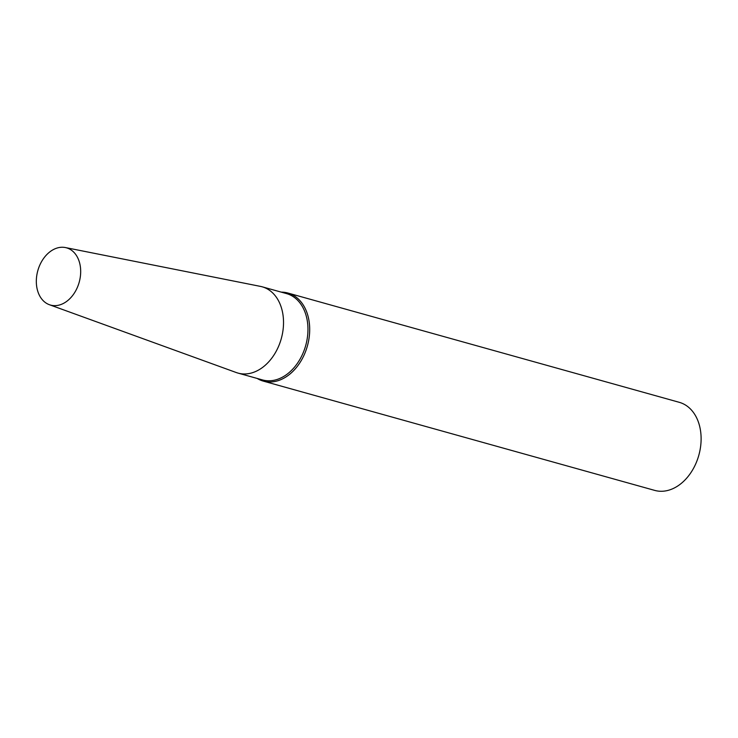 <?xml version="1.0" encoding="UTF-8"?>
<svg xmlns="http://www.w3.org/2000/svg" width="738" height="738" viewBox="0 0 738 738"><rect width="100%" height="100%" fill="white"/><g stroke="black" fill="none" stroke-linecap="round" stroke-linejoin="round"><path stroke-width="1.11" d="M257.184 378.446A45.719 33.053 -74.4 0 0 263.272 381.103L654.689 490.392A45.719 33.053 -74.4 0 0 698.821 455.254A45.719 33.053 -74.4 0 0 679.274 402.321L287.866 293.023A45.719 33.053 -74.4 0 0 281.279 292.137M263.272 381.103A45.719 33.053 -74.4 0 0 307.405 345.956A45.719 33.053 -74.4 0 0 287.866 293.023M49.391 304.711L236.335 372.561A44.806 32.389 -74.4 0 0 238.023 373.096L262.46 379.922A44.806 32.389 -74.4 0 0 305.716 345.485A44.806 32.389 -74.4 0 0 286.565 293.613L262.128 286.787A44.806 32.389 -74.4 0 0 260.394 286.381L65.35 247.553A29.723 21.485 -74.4 0 0 36.9 274.711A29.723 21.485 -74.4 0 0 49.391 304.711A29.723 21.485 -74.4 0 0 79.197 282.23A29.723 21.485 -74.4 0 0 65.35 247.553M238.023 373.096A44.806 32.389 -74.4 0 0 281.279 338.659A44.806 32.389 -74.4 0 0 262.128 286.787"/></g></svg>
